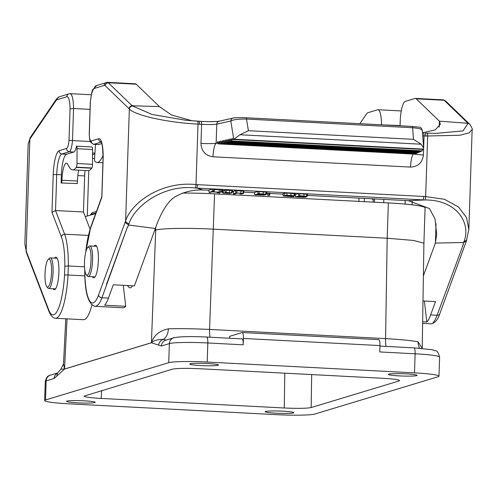 <?xml version="1.0" encoding="UTF-8"?>
<svg xmlns="http://www.w3.org/2000/svg" width="497" height="497" viewBox="0 0 497 497"><rect width="100%" height="100%" fill="white"/><g stroke="black" fill="none" stroke-linecap="round" stroke-linejoin="round"><path stroke-width="0.75" d="M85.012 170.514A19.153 4.392 -87 0 0 84.658 175.919L83.459 211.989L90.038 229.136M94.871 153.933L92.548 154.635M26.589 252.153L24.85 243.816L28.167 143.875L30.168 138.651A3.193 2.895 -146.7 0 1 30.615 137.035M70.058 108.849L73.556 108.52A19.134 4.386 -87 0 0 69.959 93.684L69.015 93.852A3.193 3.1 -106.8 0 0 66.84 96.747A15.96 3.659 93 0 1 70.058 108.849L69.015 140.34L72.494 140.564L73.556 108.526A19.153 4.392 -87 0 0 70.058 93.66A19.153 4.392 -87 0 0 69.704 93.709M69.015 140.34A9.58 2.199 93 0 1 66.592 148.46L59.168 150.703A22.346 5.125 -87 0 0 53.235 174.54L51.98 212.381L55.527 210.548L56.72 174.459A19.178 4.398 93 0 1 61.814 154.008L69.238 151.759A12.748 2.926 -87 0 0 72.494 140.564A12.773 2.926 -87 0 1 69.238 151.784L73.91 152.026L66.486 154.275A19.153 4.392 -87 0 0 61.398 174.702L61.125 182.995L77.352 183.586L77.433 181.045A15.96 3.659 93 0 1 78.719 170.185M51.98 212.381L61.373 236.864A41.506 9.518 93 0 1 64.84 266.218L68.331 265.976A44.674 10.244 -87 0 0 64.604 234.205L55.527 210.548L83.459 211.989M64.84 266.218L64.548 274.922L68.033 274.996L68.331 265.982A44.699 10.251 -87 0 0 64.61 234.186L55.527 210.529L56.726 174.459A19.153 4.392 93 0 1 61.814 154.027L69.238 151.784A3.193 3.1 73.2 0 1 66.592 148.46M26.701 253.433L48.942 311.389C50.806 315.781 52.906 318.055 55.248 318.204A44.674 10.244 -87 0 0 68.033 274.996L84.844 275.885M64.548 274.922A41.506 9.518 93 0 1 48.818 310.085L26.583 252.128L26.732 253.414M53.036 288.714A16.283 3.734 -87 0 0 54.248 289.732A16.283 3.734 -87 0 0 58.826 273.667A16.283 3.734 -87 0 0 55.944 257.216A16.283 3.734 -87 0 0 54.633 258.105M90.05 109.371L73.562 108.508M91.933 304.922A44.699 10.251 93 0 1 83.446 319.708L55.521 318.254A44.699 10.251 -87 0 0 68.039 274.996M54.832 318.117A44.699 10.251 -87 0 0 55.521 318.254M84.527 266.814L68.337 265.97M77.352 183.586L61.125 182.995M73.91 152.026A12.773 2.926 -87 0 0 76.463 146.168L91.976 146.982A3.193 0.733 -87 0 1 92.554 149.522L92.529 164.321A3.193 0.733 -87 0 1 91.87 167.98L91.703 168.216A44.699 10.251 -87 0 1 88.099 170.676L72.581 169.862A44.699 10.251 -87 0 0 76.184 167.408L76.358 167.172A3.193 0.733 -87 0 0 77.016 163.507L77.041 148.709A3.193 0.733 -87 0 0 76.463 146.168M72.494 140.583L90.355 141.515M26.273 252.271A3.193 2.74 159.8 0 1 26.155 250.973L29.863 139.11A3.193 2.895 -146.7 0 1 30.317 137.495M92.541 158.388L94.585 158.493M372.16 198.794L372.141 199.222L373.272 199.278M364.289 201.664L364.4 198.384M400.085 125.542L381.485 124.822M381.491 124.573A19.153 4.392 -87 0 0 377.993 109.725A19.153 4.392 -87 0 0 377.627 109.775L367.836 112.738A19.153 4.392 -87 0 0 366.587 113.844L359.89 123.697M372.141 199.222L373.278 199.024M61.833 182.778L61.92 180.231A15.96 3.659 93 0 1 66.461 163.146A15.96 3.659 93 0 1 67.673 164.19L69.189 166.936A44.699 10.251 -87 0 0 72.581 169.862M101.214 142.105L93.883 144.323A12.773 2.926 93 0 1 93.641 144.354L98.294 144.596A12.773 2.926 93 0 0 98.536 144.565L101.755 143.59M93.542 144.323A12.748 2.926 -87 0 0 93.883 144.304L101.202 142.086M107.103 82.384A19.153 4.392 93 0 1 107.464 82.34A19.153 4.392 93 0 1 108.303 82.757L131.488 105.134L108.303 82.775A19.134 4.386 -87 0 0 107.346 82.365L96.629 85.496A3.193 3.1 73.2 0 0 94.455 88.385L104.246 85.422A3.193 3.1 -106.8 0 1 106.42 82.533M243.35 193.526L236.758 192.917L233.534 193.606L235.162 193.687L237.199 193.072L240.461 193.24L241.716 193.439L240.051 193.942L241.679 194.029L243.35 193.526L242.934 193.314L243.337 191.084L235.448 190.686L233.23 191.413M307.457 194.308L298.473 193.575L295.143 194.644M266.727 192.184L257.744 191.451L254.408 192.519M466.379 241.026L468.833 229.521L466.515 217.587L458.495 206.969L444.529 199.303L425.656 196.563L197.694 184.66L196.88 188.065L202.77 189.953L208.765 190.27M232.329 191.494L233.205 191.544M243.729 192.09L254.383 192.65M266.603 193.283L267.417 193.327M270.001 193.463L282.942 194.134M307.339 195.408L408.292 200.676L429.483 208.541L435.024 218.972L436.695 234.205L435.372 243.076L463.676 242.524L464.173 241.051C471.137 222.644 456.227 199.539 424.798 199.968L408.292 200.676M224.861 190.469L222.376 190.593M231.944 192.929L225.166 192.376L230.316 192.842L223.103 193.053L229.272 193.451L231.944 192.929L231.527 192.718L231.931 190.488L224.868 190.183M295.05 193.731L286.912 192.998L283.029 193.625L283.203 195.961L292.814 196.762L293.808 196.75L292.373 196.489L294.733 195.855L295.199 193.644M269.56 195.42L267.746 195.389L269.591 195.402L270.057 193.19L267.442 193.196M214.064 191.407L212.43 191.32L209.094 192.333L212.393 191.91L218.91 192.252L217.239 192.755L217.866 192.855L222.209 191.83L219.283 192.14L212.766 191.799L214.095 191.382L214.561 189.177L212.126 189.071L208.79 190.14M222.209 191.83L222.706 189.599L214.468 189.624M200.956 143.409C201.44 151.206 205.46 155.667 213.008 156.785A12.773 2.926 93 0 1 216.4 143.161L218.071 143.018M92.529 276.761A16.283 3.734 -87 0 0 93.74 277.78A16.283 3.734 -87 0 0 98.375 260.372A16.283 3.734 -87 0 0 95.436 245.263A16.283 3.734 -87 0 0 94.126 246.152M414.715 154.145A12.773 1.025 -178.1 0 0 423.438 155.014M213.008 156.785L410.559 167.091C418.089 166.669 422.375 162.649 423.425 155.014L423.624 148.982M410.559 167.091A12.773 2.926 93 0 1 413.218 154.07M422.543 149.417L422.251 150.889L231.596 140.943L232.478 138.328L232.789 139.52L422.922 149.435L423.593 149.125L423.643 148.1L421.201 144.211L413.479 139.334L248.394 130.717L246.506 119.069A3.193 0.733 -87 0 0 245.984 117.752A3.193 0.733 -87 0 0 245.928 117.764C239.964 117.528 235.976 117.615 233.95 118.013M421.524 150.852L421.444 151.25L230.123 141.272L231.006 138.651L231.596 140.943M420.717 151.212L420.636 151.616L228.645 141.602L229.527 138.98L230.123 141.272M419.909 151.579L419.828 151.976L227.166 141.931L228.048 139.309L228.645 141.602M419.095 151.939L419.021 152.343L225.688 142.26L226.57 139.638L227.166 141.931M418.288 152.306L418.207 152.703L224.209 142.583L225.091 139.968L225.688 142.26M417.48 152.666L417.399 153.07L222.737 142.912L223.619 140.297L224.209 142.583M416.672 153.033L416.592 153.43L221.258 143.242L222.14 140.626L222.737 142.912M415.859 153.393L415.784 153.797L219.78 143.571L220.662 140.955L221.258 143.242M415.051 153.759L414.97 154.157L218.301 143.9L219.183 141.285L219.78 143.571M469.74 124.281A3.193 3.038 135.8 0 0 467.634 123.25L439.416 121.193L416.237 98.816A19.153 4.392 -87 0 0 415.399 98.406A19.153 4.392 -87 0 0 415.032 98.449L405.241 101.413A19.153 4.392 -87 0 0 400.309 118.876L400.079 125.791M467.348 122.672L444.163 100.276A19.153 4.392 -87 0 0 443.324 99.86L415.399 98.406M424.363 301.02L426.842 322.013A44.699 10.251 -87 0 0 430.626 314.924L435.496 301.604L422.984 300.952M422.649 321.789L426.842 322.013M423.388 275.885L435.372 243.076L436.018 223.712M412.212 201.378L412.1 204.807M463.303 244.512L462.949 244.512L463.303 244.53L437.105 315.26L430.626 314.924M422.624 323.392L430.874 323.82A44.699 10.251 -87 0 0 433.67 322.367L433.316 322.348L433.67 322.367M425.985 136.035L459.843 135.259L468.963 132.91L472.15 129.555C472.802 129.748 472.044 128.033 469.882 124.418L469.609 124.132M469.889 124.424A3.193 3.038 135.8 0 0 467.901 123.536L467.627 123.25M427.085 133.14L435.552 133.382L463.036 130.904L467.901 123.536M466.341 241.051L463.676 242.524L462.949 244.512M466.882 239.61A3.193 2.46 -160.5 0 1 464.173 241.051M423.978 196.464L423.102 199.869L195.197 187.99C164.165 184.306 135.209 205.118 129.071 223.569L128.524 225.042L155.368 228.471L134.389 285.899L113.285 284.793L108.421 298.113A44.699 10.251 93 0 1 104.631 305.201L125.735 306.301L123.262 285.315M423.606 149.125L234.068 139.235L232.789 139.52M234.081 139.241L239.908 134.749L248.394 130.717M413.479 139.334L412.628 127.735C420.008 128.412 423.171 129.5 422.121 130.997M422.736 135.861A12.773 1.025 -178.1 0 0 424.059 135.936L425.941 136.029L425.302 133.072L426.991 133.134M423.649 148.224L424.059 135.936A3.193 0.733 -87 0 0 423.487 132.972L423.587 132.985M439.218 127.164L439.416 121.193L440.342 124.256L435.266 129.86L422.512 132.78M218.133 143.254L216.133 143.223L216.767 124.138L230.801 121.02C233.354 119.603 238.585 118.951 246.506 119.069L412.628 127.735A3.193 0.733 -87 0 0 412.112 126.418A3.193 0.733 -87 0 0 412.05 126.431L246.046 117.77M199.21 121.28L200.987 121.374A3.193 0.733 93 0 1 201.049 121.367A3.193 0.733 93 0 1 201.62 124.331L200.987 143.416A12.773 1.025 -178.1 0 0 216.133 143.223M217.245 142.974L217.705 141.608L218.301 143.9M131.488 105.134L131.835 105.153L131.481 105.153M107.464 82.34L135.395 83.8A19.153 4.392 93 0 1 136.234 84.21L159.413 106.588L132.482 105.768A3.193 3.038 135.8 0 0 129.058 108.719L129.338 108.998C135.085 115.403 167.359 122.61 198.017 124.12L196.011 184.586C161.668 180.908 131.593 202.428 125.623 220.861L125.101 222.333M125.735 306.301A44.699 10.251 93 0 1 122.939 307.755L95.008 306.301A44.699 10.251 93 0 1 94.324 306.158M155.368 228.471C159.133 217.226 165.725 203.559 173.807 197.595C182.567 192.221 192.221 189.674 202.77 189.953M127.443 227.011L127.797 227.03L127.443 226.986L101.947 297.778A3.193 2.491 -159.9 0 1 98.536 295.038A41.506 9.518 93 0 1 84.844 270.157M97.803 304.847L98.157 304.866L97.803 304.847A44.699 10.251 93 0 1 95.008 306.301M131.835 105.153L132.767 106.054A3.193 3.038 135.8 0 0 129.338 108.998L125.623 220.861A3.193 2.46 -160.5 0 0 129.071 223.569M132.767 106.054L152.001 114.453L185.592 120.224L201.043 121.367C211.759 122.026 221.258 121.181 219.115 121.2A3.193 3.038 77.5 0 0 216.767 124.138A12.773 1.025 -178.1 0 1 201.62 124.331L199.732 124.231L199.104 121.274M84.757 268.883C84.602 291.509 87.932 303.965 94.734 306.251A44.674 10.244 -87 0 0 97.803 304.829M128.524 225.042L125.114 222.302L98.536 295.038M106.457 284.439L127.443 226.986M233.105 118.087A3.193 3.038 77.5 0 0 230.801 121.02L233.764 139.303M192.215 120.783L171.589 115.049L159.413 106.588M226.315 192.898L229.571 193.072L226.315 192.898M224.861 190.134L225.135 192.401L224.818 190.158M222.42 190.947L222.681 192.842L223.103 193.053M256.527 194.737L258.011 194.29L263.783 194.855L256.527 194.737M263.367 194.644L263.77 194.731M258.384 194.178L259.496 193.842L264.64 194.308L258.384 194.178M264.317 194.147L264.628 194.215M265.417 194.936L264.044 194.532L266.268 194.389L265.752 194.128L259.055 193.687L254.712 194.712L263.199 195.104L265.417 194.936L265.647 194.482M266.268 194.389L265.752 194.128L266.156 191.898M254.402 192.463L254.712 194.712L254.365 192.488M292.95 195.725L290.285 196.402L285.384 196.166L284.967 195.961L286.452 195.507L292.553 195.638M285.446 195.812L285.384 196.166L284.967 195.961M291.304 195.004L291.341 196.327M290.733 195.47L290.677 196.259M293.814 196.725L293.77 196.185M294.597 195.936L287.036 195.259L283.333 195.874L283.029 193.625M289.558 195.414L289.826 196.334M297.256 196.862L298.74 196.414L304.518 196.98L297.256 196.862M304.102 196.769L304.499 196.855M299.113 196.303L300.225 195.967L305.369 196.433L299.113 196.303M305.046 196.272L305.357 196.34M306.146 197.06L304.773 196.657L307.003 196.514L306.481 196.253L299.784 195.812L295.442 196.837L303.928 197.228L306.146 197.06L306.376 196.607M307.003 196.514L306.481 196.253L306.885 194.023M295.131 194.588L295.442 196.837L295.094 194.613M267.436 193.14L267.746 195.389L267.398 193.171M233.223 191.357L233.534 193.606L233.18 191.382M239.945 193.215L240.014 193.967L239.908 193.215M208.783 190.084L209.094 192.333L208.746 190.109M217.158 192.159L217.208 192.774L217.121 192.159M219.065 189.86L219.283 192.14M103.072 155.337L102.351 156.89A44.699 10.251 93 0 1 96.983 162.469A44.699 10.251 93 0 1 95.182 161.649L95.026 161.513A3.193 0.733 93 0 1 94.598 158.183L95.48 144.447M154.66 230.422L155.716 230.099C161.09 228.266 188.655 227.819 213.399 229.154L387.188 238.225L413.634 240.455L423.879 243.176M406.068 373.874A14.37 1.149 1.9 0 1 417.089 375.365A14.37 1.149 1.9 0 1 402.688 376.036A14.37 1.149 1.9 0 1 388.368 374.409A14.37 1.149 1.9 0 1 406.068 373.874M84.235 400.812A14.37 1.149 1.9 0 1 95.25 402.303A14.37 1.149 1.9 0 1 80.856 402.974A14.37 1.149 1.9 0 1 66.536 401.346A14.37 1.149 1.9 0 1 84.235 400.812M311.669 374.576L311.178 407.552L398.985 380.975L398.985 380.143M311.178 407.552C306.717 408.441 297.746 408.584 284.265 407.994L284.787 373.179M101.655 390.586L101.158 398.439L284.265 407.994M101.158 398.439C90.423 397.817 84.714 397.047 84.024 396.121L172.44 369.159C176.901 368.277 185.872 368.128 199.353 368.718L382.46 378.273C393.152 378.888 398.861 379.658 399.594 380.578L398.985 380.975M161.388 346.018L151.43 342.768L64.523 369.072L54.136 378.478L46.146 380.895L45.513 399.979L168.738 362.68L169.371 343.601L161.388 346.018A6.386 6.194 -106.8 0 1 165.644 340.259M45.513 399.979A31.926 2.56 -178.1 0 0 44.637 400.539A31.926 2.56 -178.1 0 0 69.126 403.844L276.425 414.66A31.926 2.56 -178.1 0 0 314.881 414.032L438.106 376.732A31.926 2.56 -178.1 0 0 438.981 376.173A31.926 2.56 -178.1 0 0 414.498 372.868L415.125 353.783L379.751 351.938L379.963 345.577L243.418 338.457A6.386 1.466 -87 0 0 242.263 332.53A6.386 1.466 -87 0 0 242.145 332.543L229.496 336.37A12.773 2.926 -87 0 0 229.757 338.246M241.933 338.904A6.386 1.466 93 0 1 242.051 338.886A6.386 1.466 93 0 1 243.207 344.819L207.827 342.967L207.193 362.052L414.498 372.868M207.193 362.052A31.926 2.56 -178.1 0 0 168.738 362.68M207.454 363.518A14.37 1.149 1.9 0 1 218.475 365.003A14.37 1.149 1.9 0 1 204.081 365.68A14.37 1.149 1.9 0 1 189.755 364.053A14.37 1.149 1.9 0 1 207.454 363.518M282.843 411.174A14.37 1.149 1.9 0 1 293.864 412.659A14.37 1.149 1.9 0 1 279.463 413.336A14.37 1.149 1.9 0 1 265.143 411.709A14.37 1.149 1.9 0 1 282.843 411.174M243.207 344.819L243.418 338.457M132.45 285.794C131.133 287.987 129.891 288.422 128.723 287.111L127.375 285.533M63.51 363.879L64.511 369.01L151.436 342.725A6.386 6.194 -106.8 0 0 151.417 342.768L151.417 342.768A6.386 6.212 -80.9 0 1 151.43 342.7L151.43 342.7C153.871 335.332 159.525 330.704 168.384 328.809C180.678 328.511 194.402 328.716 209.56 329.436L385.579 338.619C400.563 339.47 411.404 340.544 418.095 341.83L422.158 348.409M155.716 230.099L151.417 342.7C153.921 340.439 157.903 339.345 163.37 339.414L166.365 340.041M168.384 328.809A12.773 8.02 -91.8 0 1 163.37 339.414A6.386 6.101 -46.5 0 0 158.661 345.086M418.095 341.83A12.773 11.599 -78 0 0 419.623 348.211M63.517 363.804L60.914 369.147L64.511 369.01A6.386 6.101 -127 0 0 64.511 369.078L64.511 369.078A6.386 6.194 -106.8 0 1 64.523 369.004L67.045 318.857M378.689 339.668A6.386 1.466 93 0 1 378.807 339.65A6.386 1.466 93 0 1 379.963 345.577M56.981 375.862A6.386 5.821 -145.6 0 1 57.919 372.57L57.609 373.092M54.136 378.478A6.386 6.194 -106.8 0 1 57.559 373.061M88.224 247.171A14.046 3.224 93 0 1 90.914 262.422A14.046 3.224 93 0 1 86.292 274.76A14.046 3.224 93 0 1 84.546 261A14.046 3.224 93 0 1 87.714 247.494A14.046 3.224 93 0 1 88.224 247.171M87.714 247.494L88.951 246.313A15.326 3.516 93 0 1 89.51 245.965A15.326 3.516 93 0 1 89.802 245.928A15.326 3.516 93 0 1 92.51 261.41A15.326 3.516 93 0 1 88.205 276.531A15.326 3.516 93 0 1 87.397 276.059L86.292 274.76M48.737 259.123A14.046 3.224 -87 0 0 48.221 259.446A14.046 3.224 -87 0 0 45.053 272.952A14.046 3.224 -87 0 0 46.799 286.713A14.046 3.224 -87 0 0 51.421 274.375A14.046 3.224 -87 0 0 48.737 259.123M46.799 286.713L47.911 288.012A15.326 3.516 -87 0 0 48.712 288.484A15.326 3.516 -87 0 0 53.017 273.369A15.326 3.516 -87 0 0 50.309 257.881A15.326 3.516 -87 0 0 50.017 257.918A15.326 3.516 -87 0 0 49.458 258.266L48.221 259.446M359.014 198.104L358.909 201.384M234.777 194.905L234.814 193.724M233.528 194.843L233.565 193.65M374.421 202.192L374.533 198.912M373.172 202.124L373.284 198.85M422.22 348.416L423.91 243.176L425.084 207.876A47.886 3.839 -178.1 0 0 388.356 202.919L214.567 193.855A47.886 3.839 -178.1 0 0 182.399 193.078M95.679 213.567L85.235 216.624M219.307 192.706L219.258 194.097M77.836 175.559L84.658 175.919M92.548 152.995L94.927 153.119M30.168 138.651L56.006 100.636A3.193 2.907 -145.8 0 1 56.465 99.002L30.628 137.023M69.015 93.852L59.224 96.816A3.193 3.1 73.2 0 0 57.049 99.711L66.84 96.747M59.168 150.703A3.193 3.1 73.2 0 0 61.814 154.008M53.235 174.54L61.398 174.702M61.373 236.864A3.193 2.765 -21 0 1 64.604 234.205M48.818 310.085A3.193 2.765 159 0 0 48.954 311.426M56.006 100.636A15.96 3.659 93 0 1 57.049 99.711M88.336 235.429L64.61 234.186M61.814 154.027L66.486 154.275M87.267 216.027L88.777 170.614M76.184 167.408L91.703 168.216M76.358 167.172L91.87 167.98M77.016 163.507L92.529 164.321M77.041 148.709L92.554 149.522M61.92 180.231L77.433 181.045M98.536 144.565L93.883 144.323A3.193 3.1 -106.8 0 1 91.237 140.999A9.58 2.199 93 0 1 89.311 134.196L90.355 102.705A15.96 3.659 93 0 1 94.455 88.385M443.442 99.897L445.722 101.077A3.193 3.05 134 0 0 444.188 100.301M101.177 142.03A3.193 3.1 -106.8 0 1 98.661 138.75L91.237 140.999M101.792 142.024L100.934 141.62C102.276 143.211 102.972 149.168 103.028 159.5L103.121 159.444A22.346 5.125 -87 0 0 98.661 138.75M101.873 196.613L90.74 227.073A3.193 2.491 20.1 0 0 90.64 228.005L101.86 197.278L103.121 159.444M85.795 251.917A41.506 9.518 93 0 1 90.64 228.005M108.303 82.775A3.193 3.05 134 0 0 105.246 85.733L129.058 108.719M104.246 85.422A15.96 3.659 93 0 1 105.246 85.733M466.994 122.635L467.634 123.25M444.163 100.276L416.237 98.816M439.783 313.812A3.193 2.491 -159.9 0 1 437.105 315.26A44.699 10.251 93 0 1 433.316 322.348M425.357 133.066L427.041 133.134A3.193 0.733 -87.9 0 1 427.662 136.097L425.656 196.563A3.193 0.733 93.4 0 1 424.798 199.968M199.695 124.231L198.017 124.12A3.193 0.727 93.8 0 0 197.495 121.156L199.167 121.268M195.197 187.99A3.193 0.733 -87.4 0 0 196.011 184.586L197.694 184.66M421.201 144.211L239.908 134.749M422.518 132.916L423.481 132.972A3.193 0.733 -87 0 0 423.419 132.979M201.105 121.38A15.96 1.28 -178.1 0 0 218.705 121.324M136.234 84.21L108.303 82.757M127.797 227.03L128.518 225.042M108.421 298.113L101.947 297.778A44.699 10.251 -87 0 1 98.157 304.866M197.439 121.162A3.193 0.727 93.8 0 1 197.495 121.156L185.611 120.224M229.595 190.283L229.428 192.538M226.334 190.109L226.166 192.364M223.283 190.494L223.488 192.749M262.292 194.526L262.317 194.967M259.825 194.383L259.782 194.911M263.509 194.06L263.528 194.389M261.671 193.954L261.639 194.346M263.292 191.643L263.124 193.898M259.217 191.432L259.055 193.687M257.744 191.451L258.055 193.7M291.372 195.514L291.484 196.296M287.552 195.408L287.483 196.352M294.367 193.389L293.957 195.619M290.987 193.091L290.82 195.34M286.912 192.998L287.036 195.259M284.514 193.178L284.818 195.427M303.021 196.65L303.046 197.092M300.555 196.508L300.517 197.036M304.245 196.185L304.263 196.514M302.4 196.079L302.369 196.47M304.021 193.768L303.853 196.023M299.946 193.557L299.784 195.812M298.473 193.575L298.784 195.824M269.094 193.066L268.933 195.321M267.622 193.084L267.933 195.333M270.02 193.215L269.567 195.383M235.448 190.686L235.758 192.929M240.995 190.873L240.834 193.128M236.926 190.662L236.758 192.917M212.126 189.071L212.43 191.32M222.668 189.624L222.215 191.792M221.743 189.475L221.581 191.73M220.27 189.5L220.581 191.743M214.518 189.195L214.07 191.364M213.598 189.053L213.43 191.308M103.078 156.928L102.351 156.89M214.567 193.855L209.56 329.436A12.773 2.926 -87 0 0 210.026 337.221M388.356 202.919L387.188 238.225L385.579 338.619A12.773 2.926 -87 0 0 386.039 346.397M57.652 372.949L50.508 375.111A6.386 6.194 -106.8 0 0 46.146 380.895A31.926 2.56 -178.1 0 0 45.27 381.454L44.637 400.539M242.051 338.886L206.677 337.041A6.386 1.466 -87 0 1 207.827 342.967A31.926 2.56 -178.1 0 0 169.371 343.601A6.386 6.194 -106.8 0 1 173.726 337.811L165.743 340.228M379.944 346.08L413.976 347.857L432.477 349.745C435.999 351.659 437.111 348.608 439.615 357.088A31.926 2.56 -178.1 0 0 415.125 353.783A6.386 1.466 -87 0 0 413.976 347.857A6.386 1.466 -87 0 0 413.852 347.875M173.726 337.811C179.628 336.525 190.612 336.264 206.677 337.041A6.386 1.466 -87 0 0 206.553 337.059M383.846 199.403L383.734 202.677M209.989 192.438L209.945 193.631M90.392 215.114L90.404 214.872A27.776 2.23 1.9 0 1 91.212 214.369L91.193 214.878M90.404 214.872L92.529 212.629A1.913 1.858 -106.3 0 0 91.212 214.369L95.884 213.002M155.729 227.284L155.636 230.123M59.224 96.816L56.465 99.002M70.058 93.66L91.33 94.772M28.167 143.869L30.603 137.06M26.689 253.402L24.85 243.828M401.272 110.943L377.993 109.725M90.274 102.68C91.293 94.405 92.156 90.025 92.871 89.547L96.629 85.496M90.268 102.724L89.224 134.302M93.56 144.323L90.783 142.347C90.205 140.452 89.876 142.906 89.224 134.364M103.028 159.5L101.786 197.054M85.639 252.563L90.74 227.073M468.833 229.496L472.15 129.555M427.041 133.134L435.552 133.382M469.541 124.07L445.722 101.077M431.147 323.796C434.925 323.125 437.807 319.788 439.795 313.781L466.372 241.045M219.115 121.2L233.155 118.081C234.137 117.683 238.411 117.572 245.984 117.752L412.106 126.418C420.903 127.729 420.549 126.064 422.338 130.444L423.624 147.92M232.037 192.873L232.503 190.662M222.588 192.904L222.271 190.662M266.386 194.321L266.852 192.109M289.658 196.284L289.534 195.414M307.115 196.445L307.581 194.234M243.443 193.47L243.909 191.258M102.922 162.78L96.983 162.469M65.778 318.788L63.517 363.773M439.615 357.088L438.981 376.173M60.914 369.147L57.925 372.57M50.508 375.111C49.166 376.117 47.172 374.676 45.27 381.454M242.263 332.53L378.807 339.65M88.205 276.531L95.051 276.891M89.802 245.928L96.648 246.282M48.712 288.484L55.558 288.844M50.309 257.881L57.155 258.235M405.086 204.081L405.204 200.515M92.529 212.629L96.437 211.486"/></g></svg>
